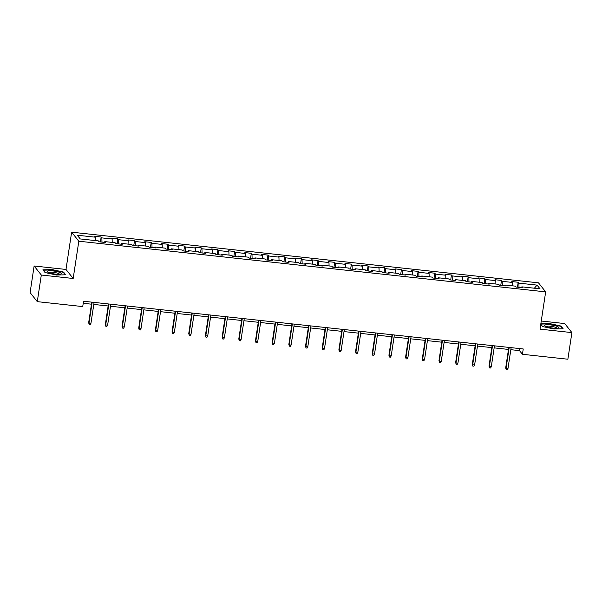 <?xml version="1.0" encoding="UTF-8"?>
<svg xmlns="http://www.w3.org/2000/svg" width="602" height="602" viewBox="0 0 602 602"><rect width="100%" height="100%" fill="white"/><g stroke="black" fill="none" stroke-linecap="round" stroke-linejoin="round"><path stroke-width="0.9" d="M34.126 265.994L41.312 275.031L73.181 278.485L65.994 269.448L34.126 265.994L30.1 292.617L37.286 301.647L82.73 306.584L83.535 301.256L523.236 348.964L522.431 354.292L567.874 359.221L571.9 332.597L564.714 323.56L541.266 321.017M65.994 269.448L71.63 232.176L538.481 282.835L545.668 291.872L78.817 241.214L71.63 232.176M537.074 285.115L518.894 283.143L518.187 282.248L511.768 281.555L512.475 282.443L502.211 281.33L501.504 280.442L495.092 279.742L495.8 280.637L485.536 279.524L484.821 278.628L478.409 277.936L479.117 278.824L468.853 277.71L468.145 276.822L461.726 276.122L462.434 277.018L452.17 275.904L451.462 275.009L445.044 274.316L445.751 275.204L435.487 274.091L434.779 273.203L428.368 272.503L429.075 273.398L418.811 272.285L418.097 271.389L411.685 270.697L412.393 271.585L402.128 270.471L401.421 269.583L395.002 268.883L395.71 269.779L385.446 268.658L384.738 267.77L378.319 267.077L379.027 267.965L368.763 266.852L368.055 265.964L361.636 265.264L362.351 266.152L352.087 265.038L351.372 264.15L344.961 263.45L345.668 264.346L335.404 263.232L334.697 262.337L328.278 261.644L328.985 262.532L318.721 261.418L318.014 260.531L311.595 259.831L312.303 260.726L302.038 259.612L301.331 258.717L294.912 258.025L295.627 258.913L285.363 257.799L284.648 256.911L278.237 256.211L278.944 257.107L268.68 255.993L267.973 255.097L261.554 254.405L262.261 255.293L251.997 254.179L251.29 253.291L244.871 252.592L245.578 253.487L235.314 252.373L234.607 251.478L228.188 250.786L228.903 251.674L218.639 250.56L217.924 249.672L211.513 248.972L212.22 249.868L201.956 248.754L201.249 247.858L194.83 247.166L195.537 248.054L185.273 246.94L184.566 246.052L178.147 245.353L178.854 246.248L168.59 245.134L167.883 244.239L161.464 243.547L162.179 244.435L151.915 243.321L151.2 242.433L144.789 241.733L145.496 242.629L135.232 241.515L134.524 240.619L128.106 239.927L128.813 240.815L118.549 239.701L117.841 238.813L111.423 238.114L112.13 239.009L101.866 237.895L101.159 237L94.74 236.308L95.455 237.196L77.274 235.224L80.224 238.934L98.404 240.905L99.112 241.801L105.531 242.493L104.823 241.605L115.087 242.719L115.795 243.607L122.214 244.307L121.499 243.411L131.77 244.525L132.478 245.42L138.889 246.113L138.182 245.225L148.446 246.338L149.161 247.226L155.572 247.926L154.864 247.031L165.129 248.144L165.836 249.04L172.255 249.732L171.547 248.844L181.812 249.958L182.519 250.846L188.938 251.546L188.223 250.65L198.494 251.771L199.202 252.659L205.613 253.352L204.906 252.464L215.17 253.577L215.885 254.465L222.296 255.165L221.589 254.277L231.853 255.391L232.56 256.279L238.979 256.979L238.272 256.083L248.536 257.197L249.243 258.092L255.662 258.785L254.947 257.897L265.219 259.01L265.926 259.898L272.337 260.598L271.63 259.703L281.894 260.817L282.609 261.712L289.02 262.404L288.313 261.516L298.577 262.63L299.284 263.518L305.703 264.218L304.996 263.322L315.26 264.436L315.967 265.332L322.386 266.024L321.671 265.136L331.943 266.25L332.65 267.137L339.061 267.837L338.354 266.942L348.618 268.056L349.333 268.951L355.744 269.643L355.037 268.755L365.301 269.869L366.008 270.757L372.427 271.457L371.72 270.561L381.984 271.675L382.691 272.571L389.11 273.263L388.395 272.375L398.667 273.489L399.374 274.377L405.786 275.076L405.078 274.181L415.342 275.295L416.057 276.19L422.469 276.882L421.761 275.994L432.025 277.108L432.733 277.996L439.151 278.696L438.444 277.8L448.708 278.914L449.416 279.81L455.834 280.502L455.12 279.614L465.391 280.728L466.098 281.616L472.51 282.315L471.802 281.42L482.067 282.534L482.781 283.429L489.193 284.121L488.485 283.233L498.749 284.347L499.457 285.235L505.876 285.935L505.168 285.039L515.432 286.153L516.14 287.049L522.559 287.741L521.844 286.853L540.024 288.825L537.074 285.115L534.38 288.215M104.485 242.38L104.823 241.605M101.866 237.895L101.979 242.109M112.13 239.009L112.22 242.41M121.168 244.194L121.499 243.411M118.549 239.701L118.654 243.923M128.813 240.815L128.903 244.216M137.843 246L138.182 245.225M135.232 241.515L135.337 245.729M145.496 242.629L145.579 246.03M154.526 247.813L154.864 247.031M151.915 243.321L152.02 247.542M162.179 244.435L162.262 247.836M171.209 249.619L171.547 248.844M168.59 245.134L168.703 249.348M178.854 246.248L178.945 249.649M187.892 251.433L188.223 250.65M185.273 246.94L185.378 251.162M195.537 248.054L195.627 251.455M204.567 253.239L204.906 252.464M201.956 248.754L202.061 252.968M212.22 249.868L212.303 253.269M221.25 255.052L221.589 254.277M218.639 250.56L218.744 254.781M228.903 251.674L228.986 255.075M237.933 256.858L238.272 256.083M235.314 252.373L235.427 256.587M245.578 253.487L245.669 256.888M254.616 258.672L254.947 257.897M251.997 254.179L252.103 258.401M262.261 255.293L262.352 258.694M271.291 260.478L271.63 259.703M268.68 255.993L268.785 260.207M278.944 257.107L279.027 260.508M287.974 262.291L288.313 261.516M285.363 257.799L285.468 262.02M295.627 258.913L295.71 262.314M304.657 264.105L304.996 263.322M302.038 259.612L302.151 263.827M312.303 260.726L312.393 264.127M321.34 265.911L321.671 265.136M318.721 261.418L318.827 265.64M328.985 262.532L329.076 265.933M338.015 267.724L338.354 266.942M335.404 263.232L335.51 267.446M345.668 264.346L345.751 267.747M354.698 269.53L355.037 268.755M352.087 265.038L352.193 269.26M362.351 266.152L362.434 269.553M371.381 271.344L371.72 270.561M368.763 266.852L368.875 271.066M379.027 267.965L379.117 271.367M388.064 273.15L388.395 272.375M385.446 268.658L385.551 272.879M395.71 269.779L395.8 273.173M404.74 274.963L405.078 274.181M402.128 270.471L402.234 274.685M412.393 271.585L412.475 274.986M421.423 276.769L421.761 275.994M418.811 272.285L418.917 276.499M429.075 273.398L429.158 276.792M438.106 278.583L438.444 277.8M435.487 274.091L435.6 278.312M445.751 275.204L445.841 278.606M454.788 280.389L455.12 279.614M452.17 275.904L452.275 280.118M462.434 277.018L462.524 280.419M471.464 282.203L471.802 281.42M468.853 277.71L468.958 281.932M479.117 278.824L479.2 282.225M488.147 284.009L488.485 283.233M485.536 279.524L485.641 283.738M495.8 280.637L495.882 284.039M504.83 285.822L505.168 285.039M502.211 281.33L502.324 285.551M512.475 282.443L512.565 285.845M521.513 287.628L521.844 286.853M518.894 283.143L518.999 287.357M41.312 275.031L37.286 301.647M73.181 278.485L78.817 241.214M545.668 291.872L540.032 329.143L571.9 332.597M510.827 349.687L519.511 350.627L522.431 354.292M83.234 303.288L91.466 304.183M93.799 304.439L108.149 305.989M110.482 306.245L124.825 307.803M127.165 308.058L141.508 309.609M143.84 309.864L158.191 311.422M160.523 311.678L174.873 313.228M177.206 313.484L191.549 315.042M193.889 315.297L208.232 316.855M210.565 317.103L224.915 318.661M227.247 318.917L241.598 320.475M243.93 320.723L258.273 322.281M260.613 322.537L274.956 324.094M277.289 324.343L291.639 325.9M293.972 326.156L308.322 327.714M310.655 327.962L324.997 329.52M327.337 329.776L341.68 331.333M344.013 331.582L358.363 333.139M360.696 333.395L375.046 334.953M377.379 335.201L391.721 336.759M394.062 337.015L408.404 338.572M410.737 338.821L425.087 340.378M427.42 340.634L441.77 342.192M444.103 342.44L458.446 343.998M460.786 344.254L475.128 345.811M477.461 346.067L491.811 347.617M494.144 347.873L508.494 349.431M95.455 237.196L95.537 240.597M519.819 348.596L519.511 350.627M518.187 282.248L517.442 287.192M501.504 280.442L500.759 285.378M484.821 278.628L484.076 283.572M468.145 276.822L467.393 281.759M451.462 275.009L450.717 279.945M434.779 273.203L434.034 278.139M418.097 271.389L417.352 276.326M401.421 269.583L400.669 274.52M384.738 267.77L383.993 272.706M368.055 265.964L367.31 270.9M351.372 264.15L350.627 269.086M334.697 262.337L333.944 267.28M318.014 260.531L317.269 265.467M301.331 258.717L300.586 263.661M284.648 256.911L283.903 261.847M267.973 255.097L267.22 260.041M251.29 253.291L250.545 258.228M234.607 251.478L233.862 256.422M217.924 249.672L217.179 254.608M201.249 247.858L200.496 252.802M184.566 246.052L183.821 250.989M167.883 244.239L167.138 249.183M151.2 242.433L150.455 247.369M134.524 240.619L133.772 245.563M117.841 238.813L117.097 243.75M101.159 237L100.414 241.944M540.762 324.343L542.492 326.525L553.9 329.001L563.133 328.76L560.966 326.043L549.566 323.56L540.844 323.786M45.06 272.548L56.46 275.031L65.693 274.79L63.534 272.066L52.133 269.591L42.892 269.831L45.06 272.548M560.891 326.562L560.966 326.043M63.451 272.593L63.534 272.066M508.795 347.399L505.695 367.935L506.041 368.371L509.209 347.444M507.968 368.582L507.253 369.824L506.184 369.703L506.041 368.371L507.968 368.582L511.136 347.655M506.184 369.703L505.695 367.935M545.051 325.05A7.141 1.415 8.6 0 0 545.013 325.983A7.141 1.415 8.6 0 0 551.492 327.887A7.141 1.415 8.6 0 0 558.242 327.985A7.141 1.415 8.6 0 0 558.347 327.94A7.141 1.415 8.6 0 0 554.081 325.494A7.141 1.415 8.6 0 0 545.051 325.05M556.903 328.218A5.41 1.069 8.6 0 0 552.403 326.525A5.41 1.069 8.6 0 0 546.518 326.367A5.41 1.069 8.6 0 0 546.225 326.6M540.799 324.087L549.603 323.861L560.65 326.261L562.652 328.775M542.605 326.547L540.777 324.245M55.527 274.106A7.141 1.415 8.6 0 0 60.802 274.008A7.141 1.415 8.6 0 0 59.748 272.42A7.141 1.415 8.6 0 0 52.999 270.938A7.141 1.415 8.6 0 0 47.573 272.006A7.141 1.415 8.6 0 0 55.527 274.106M59.463 274.241A5.41 1.069 8.6 0 0 53.157 272.292A5.41 1.069 8.6 0 0 48.785 272.631M43.201 270.215L52.163 269.884L63.21 272.292L65.212 274.798M45.165 272.571L43.216 270.117M492.12 345.586L489.012 366.121L489.358 366.558L492.526 345.631M491.285 366.768L490.57 368.01L489.501 367.897L489.358 366.558L491.285 366.768L494.453 345.841M489.501 367.897L489.012 366.121M475.437 343.78L472.329 364.315L472.683 364.752L475.843 343.825M474.609 364.962L473.894 366.204L472.818 366.084L472.683 364.752L474.609 364.962L477.77 344.035M472.818 366.084L472.329 364.315M458.754 341.966L455.654 362.502L456 362.938L459.168 342.011M457.926 363.149L457.211 364.391L456.143 364.278L456 362.938L457.926 363.149L461.087 342.222M456.143 364.278L455.654 362.502M442.071 340.16L438.971 360.696L439.317 361.132L442.485 340.205M441.243 361.343L440.529 362.585L439.46 362.464L439.317 361.132L441.243 361.343L444.411 340.408M439.46 362.464L438.971 360.696M425.396 338.347L422.288 358.882L422.634 359.319L425.802 338.392M424.56 359.529L423.846 360.771L422.777 360.658L422.634 359.319L424.56 359.529L427.729 338.602M422.777 360.658L422.288 358.882M408.713 336.541L405.605 357.069L405.959 357.513L409.119 336.586M407.885 357.723L407.17 358.958L406.094 358.845L405.959 357.513L407.885 357.723L411.046 336.789M406.094 358.845L405.605 357.069M392.03 334.727L388.93 355.263L389.276 355.699L392.444 334.772M391.202 355.91L390.487 357.152L389.419 357.039L389.276 355.699L391.202 355.91L394.363 334.983M389.419 357.039L388.93 355.263M375.347 332.921L372.247 353.449L372.593 353.893L375.761 332.966M374.519 354.104L373.804 355.338L372.736 355.225L372.593 353.893L374.519 354.104L377.687 333.169M372.736 355.225L372.247 353.449M358.672 331.108L355.564 351.643L355.91 352.08L359.078 331.153M357.836 352.29L357.121 353.532L356.053 353.412L355.91 352.08L357.836 352.29L361.004 331.363M356.053 353.412L355.564 351.643M341.989 329.302L338.881 349.83L339.235 350.274L342.395 329.347M341.153 350.484L340.446 351.718L339.37 351.606L339.235 350.274L341.153 350.484L344.321 329.55M339.37 351.606L338.881 349.83M325.306 327.488L322.198 348.024L322.552 348.46L325.72 327.533M324.478 348.671L323.763 349.912L322.695 349.792L322.552 348.46L324.478 348.671L327.638 327.744M322.695 349.792L322.198 348.024M308.623 325.682L305.523 346.21L305.869 346.654L309.037 325.727M307.795 346.865L307.08 348.099L306.012 347.986L305.869 346.654L307.795 346.865L310.963 325.93M306.012 347.986L305.523 346.21M291.947 323.868L288.84 344.404L289.186 344.841L292.354 323.914M291.112 345.051L290.397 346.293L289.329 346.173L289.186 344.841L291.112 345.051L294.28 324.124M289.329 346.173L288.84 344.404M275.264 322.062L272.157 342.591L272.51 343.035L275.671 322.108M274.429 343.238L273.722 344.479L272.646 344.367L272.51 343.035L274.429 343.238L277.597 322.311M272.646 344.367L272.157 342.591M258.582 320.249L255.474 340.785L255.827 341.221L258.995 320.294M257.754 341.432L257.039 342.673L255.97 342.553L255.827 341.221L257.754 341.432L260.914 320.505M255.97 342.553L255.474 340.785M241.899 318.443L238.798 338.971L239.144 339.415L242.313 318.481M241.071 339.618L240.356 340.86L239.287 340.747L239.144 339.415L241.071 339.618L244.239 318.691M239.287 340.747L238.798 338.971M225.223 316.629L222.115 337.165L222.462 337.602L225.63 316.675M224.388 337.812L223.673 339.054L222.605 338.934L222.462 337.602L224.388 337.812L227.556 316.885M222.605 338.934L222.115 337.165M208.54 314.823L205.432 335.352L205.786 335.796L208.947 314.861M207.705 335.999L206.99 337.24L205.922 337.128L205.786 335.796L207.705 335.999L210.873 315.072M205.922 337.128L205.432 335.352M191.857 313.01L188.75 333.546L189.103 333.982L192.271 313.055M191.03 334.193L190.315 335.434L189.246 335.314L189.103 333.982L191.03 334.193L194.19 313.266M189.246 335.314L188.75 333.546M175.174 311.196L172.074 331.732L172.42 332.176L175.588 311.242M174.347 332.379L173.632 333.621L172.563 333.508L172.42 332.176L174.347 332.379L177.515 311.452M172.563 333.508L172.074 331.732M158.499 309.39L155.391 329.926L155.737 330.363L158.905 309.436M157.664 330.573L156.949 331.815L155.88 331.694L155.737 330.363L157.664 330.573L160.832 309.646M155.88 331.694L155.391 329.926M141.816 307.577L138.708 328.113L139.062 328.557L142.222 307.622M140.981 328.76L140.266 330.001L139.197 329.888L139.062 328.557L140.981 328.76L144.149 307.833M139.197 329.888L138.708 328.113M125.133 305.771L122.025 326.307L122.379 326.743L125.547 305.816M124.305 326.954L123.591 328.195L122.522 328.075L122.379 326.743L124.305 326.954L127.466 306.027M122.522 328.075L122.025 326.307M108.45 303.957L105.35 324.493L105.696 324.929L108.864 304.002M107.623 325.14L106.908 326.382L105.839 326.269L105.696 324.929L107.623 325.14L110.791 304.213M105.839 326.269L105.35 324.493M91.775 302.151L88.667 322.687L89.013 323.123L92.181 302.196M90.94 323.334L90.225 324.576L89.156 324.455L89.013 323.123L90.94 323.334L94.108 302.407M89.156 324.455L88.667 322.687"/></g></svg>
